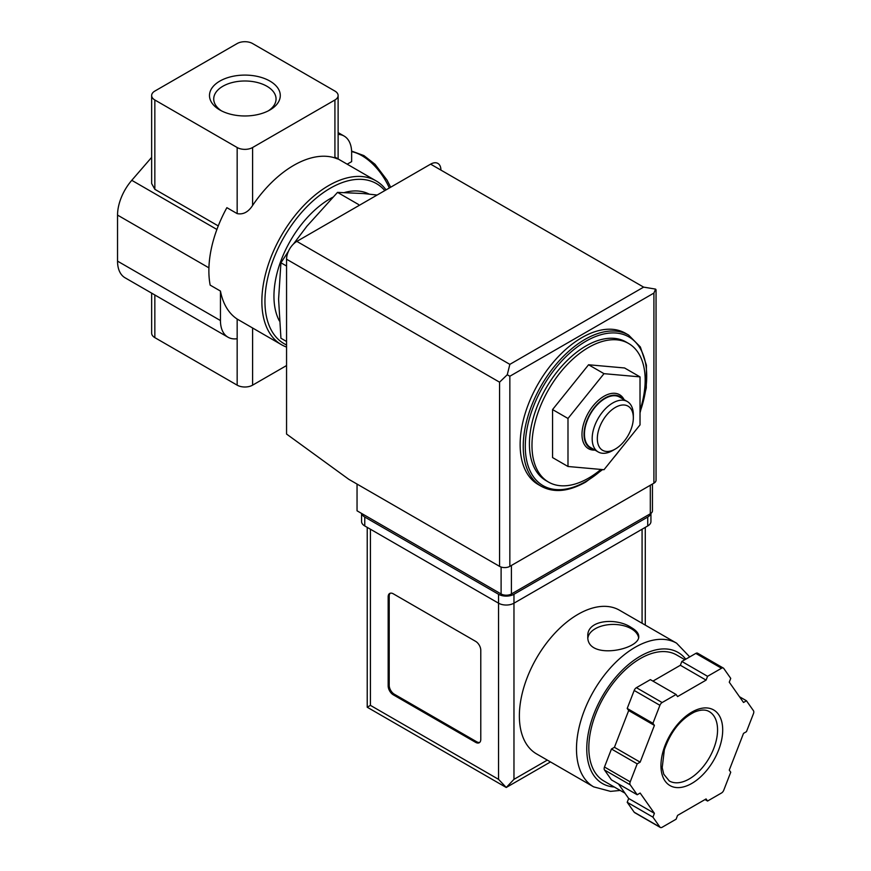 <?xml version="1.0" encoding="UTF-8"?>
<svg xmlns="http://www.w3.org/2000/svg" width="871" height="871" viewBox="0 0 871 871"><rect width="100%" height="100%" fill="white"/><g stroke="black" fill="none" stroke-linecap="round" stroke-linejoin="round"><path stroke-width="1.31" d="M338.122 134.374A36.386 21.002 120 0 1 344.11 136.061A36.386 21.002 120 0 1 351.644 152.719L351.644 161.625L347.191 164.194M286.559 347.061A94.591 54.612 -60 0 1 281.453 344.687A94.591 54.612 -60 0 1 281.453 235.464A94.591 54.612 -60 0 1 376.043 180.852A94.591 54.612 -60 0 1 386.071 189.878M334.921 157.172C339.189 159.349 339.189 159.6 334.921 157.934A94.591 54.612 -60 0 0 252.601 205.458C248.311 212.067 243.161 214.789 237.162 213.613L226.874 207.679A94.591 54.612 -60 0 0 210.161 285.122L220.45 291.066A94.591 54.612 120 0 0 237.162 319.058L281.453 344.687M600.914 469.436A80.034 46.207 -60 0 1 588.567 478.125A80.034 46.207 -60 0 1 548.556 482.099A80.034 46.207 -60 0 1 548.556 389.675A80.034 46.207 -60 0 1 628.59 343.468A80.034 46.207 -60 0 1 640.022 410.295M552.562 409.566L552.562 457.58L567.99 466.497L604.006 469.709L640.022 424.906L640.022 376.882L624.583 367.976L588.567 364.764L552.562 409.566L567.99 418.472L567.99 466.497M288.399 251.371L280.93 262.781L278.589 299.156L280.93 338.242L286.559 341.497M280.93 262.781L286.559 266.036M377.132 195.039L363.479 193.547L337.523 192.382L358.558 204.522M337.523 192.382L306.886 226.231L293.56 243.902M221.452 110.846A31.16 17.997 180 0 1 213.722 98.989A31.16 17.997 180 0 1 232.96 82.364A31.16 17.997 180 0 1 266.918 86.262A31.16 17.997 180 0 1 276.053 98.989A31.16 17.997 180 0 1 268.322 110.846M269.912 81.079A35.395 20.436 180 0 1 269.912 109.986A35.395 20.436 180 0 1 219.862 109.986A35.395 20.436 180 0 1 219.862 81.079A35.395 20.436 180 0 1 269.912 81.079M237.162 43.55L154.842 91.074A10.909 6.304 0 0 0 151.652 95.538A10.909 6.304 0 0 0 154.842 99.991L237.162 147.515A10.909 6.304 0 0 0 252.601 147.515L334.921 99.991A10.909 6.304 0 0 0 338.122 95.538A10.909 6.304 0 0 0 334.921 91.074L252.601 43.55A10.909 6.304 0 0 0 237.162 43.55M151.652 293.135L151.652 333.168A10.909 6.304 0 0 0 154.842 337.632L237.162 385.156A10.909 6.304 0 0 0 252.601 385.156L286.559 365.548M218.251 225.916L154.842 189.312L151.652 183.552L151.652 95.538M151.652 157.357L131.771 180.319A36.386 21.002 120 0 0 117.541 215.093L117.541 261.137A36.386 21.002 120 0 0 125.076 277.795L227.984 337.197A36.386 21.002 120 0 0 237.162 338.721L237.162 385.156M220.45 291.066L220.45 320.55A36.386 21.002 120 0 0 227.984 337.197M237.162 319.058L237.162 338.721M286.559 344.97A92.402 53.349 -60 0 1 287.67 231.087A92.402 53.349 -60 0 1 384.808 190.597M279.373 320.909A79.675 46 -60 0 1 332.678 197.292M344.655 192.469A79.675 46 -60 0 1 369.108 194.102M548.556 482.099L545.986 480.607A80.034 46.207 -60 0 1 545.986 388.194A80.034 46.207 -60 0 1 626.02 341.976L628.59 343.468M541.316 486.312L538.224 484.537A87.318 50.409 -60 0 1 538.224 383.708A87.318 50.409 -60 0 1 625.541 333.299L628.633 335.085A87.318 50.409 -60 0 0 541.316 385.494A87.318 50.409 -60 0 0 541.316 486.312C553.847 493.084 568.643 491.658 585.704 482.066L602.59 469.589M640.022 376.882L604.006 373.67L588.567 364.764M604.006 373.67L567.99 418.472M624.104 399.68A31.138 17.975 120 0 0 604.006 396.261A31.138 17.975 120 0 0 582.47 428.804A31.138 17.975 120 0 0 594.991 450.089M612.759 450.503L615.329 449.022A25.466 14.698 -60 0 1 597.321 438.625A25.466 14.698 -60 0 1 615.329 407.432A25.466 14.698 -60 0 1 633.337 417.83A25.466 14.698 -60 0 1 615.329 449.022L612.759 450.503A29.102 16.799 -60 0 1 598.203 451.951A29.102 16.799 -60 0 1 598.203 418.341A29.102 16.799 -60 0 1 627.305 401.531A29.102 16.799 -60 0 1 633.337 414.857L633.337 417.83M598.203 451.951L590.484 447.487A29.102 16.799 -60 0 1 590.484 413.877A29.102 16.799 -60 0 1 619.586 397.078L627.305 401.531M593.412 449.175A29.69 17.137 -60 0 1 590.19 413.714A29.69 17.137 -60 0 1 622.515 398.766M357.045 484.069L357.045 510.809L501.108 593.978A7.273 4.203 0 0 0 511.397 593.978L650.31 513.781A7.273 4.203 0 0 0 652.444 510.809L652.444 484.026M509.851 364.361L643.625 287.125L655.58 289.107L653.914 293.07L509.851 376.239L507.26 374.748L509.851 364.361L296.848 241.387A14.557 8.405 120 0 0 286.559 259.21L286.559 434.052L348.814 479.322L499.562 566.357A7.273 4.203 0 0 0 509.851 566.357L653.914 483.176A7.273 4.203 0 0 0 656.048 480.215L656.048 289.847M296.848 241.387L430.622 164.151A14.557 8.405 120 0 1 440.911 170.095M655.58 289.107L656.07 289.847M507.26 374.748L499.562 382.184L499.562 566.357M619.499 610.223A82.952 47.894 120 0 0 536.547 658.106A82.952 47.894 120 0 0 536.547 753.894L593.663 786.861A82.952 47.894 -60 0 1 593.663 691.084A82.952 47.894 -60 0 1 676.604 643.19L619.499 610.223M631.279 627.545C616.646 617.419 586.706 619.662 587.805 636.287C586.248 660.708 640.261 649.82 638.737 636.287C638.595 633.228 636.113 630.31 631.279 627.545M618.454 783.933L628.677 798.478L627.207 802.289L634.186 812.218A3.636 2.101 120 0 0 634.589 812.599L660.316 827.45A3.636 2.101 120 0 0 662.134 827.265L676.103 819.208L677.573 815.398L706.087 798.936L707.568 801.037L721.526 792.98A3.636 2.101 120 0 0 723.757 790.204L730.736 772.218L729.267 770.116L743.518 733.371L746.469 731.662L753.459 713.665A3.636 2.101 120 0 0 753.459 710.703L746.469 700.763L743.518 702.472L729.267 682.189L730.736 678.378L723.757 668.449A3.636 2.101 120 0 0 723.344 668.068A3.636 2.101 120 0 0 721.526 668.253L707.568 676.31L706.087 680.12L677.573 696.582L676.103 694.481L662.134 702.538A3.636 2.101 120 0 0 659.913 705.314L652.923 723.3L654.404 725.401L640.152 762.158L637.191 763.856L630.212 781.853A3.636 2.101 120 0 0 630.212 784.825L637.191 794.755L640.152 793.046L654.404 813.329L652.923 817.14L659.913 827.069A3.636 2.101 120 0 0 660.316 827.45M676.103 694.481L650.376 679.63L636.407 687.687A3.636 2.101 120 0 0 634.186 690.463L627.207 708.45L628.677 710.551L614.425 747.307L611.464 749.006L604.485 767.003A3.636 2.101 120 0 0 604.485 769.975L611.464 779.904L637.191 794.755M698.03 653.598A3.636 2.101 120 0 0 697.627 653.217A3.636 2.101 120 0 0 695.809 653.402L681.841 661.459L680.371 665.27L652.934 681.111M550.494 761.94L506.247 787.482L367.224 707.219L370.425 705.368L498.539 779.338L506.247 787.482L513.966 779.338L547.304 760.1M480.781 650.267A7.273 4.203 -120 0 0 475.642 641.361L393.322 593.826A7.273 4.203 -120 0 0 389.685 593.467A7.273 4.203 -120 0 0 388.172 596.798L388.172 685.913A7.273 4.203 -120 0 0 393.322 694.829L475.642 742.353A7.273 4.203 -120 0 0 479.279 742.713A7.273 4.203 -120 0 0 480.781 739.381L480.781 650.267M361.672 513.476A10.909 6.304 0 0 0 364.764 517.047L498.539 594.272A10.909 6.304 0 0 0 513.966 594.272L647.741 517.047A10.909 6.304 0 0 0 650.833 513.444M361.563 513.411L361.563 521.5A10.909 6.304 0 0 0 364.764 525.953L498.539 603.189A10.909 6.304 0 0 0 513.966 603.189L647.741 525.953A10.909 6.304 0 0 0 650.942 521.5L650.942 513.367M624.943 793.154L603.897 781.015A72.761 42.004 -60 0 1 603.897 696.996A72.761 42.004 -60 0 1 676.658 654.981L684.856 659.717M705.009 799.567L707.568 801.037M627.207 802.289L652.923 817.14M628.677 798.478L654.404 813.329M611.464 749.006L637.191 763.856M614.425 747.307L640.152 762.158M628.677 710.551L654.404 725.401M627.207 708.45L652.923 723.3M680.371 665.27L706.087 680.12M681.841 661.459L707.568 676.31M739.49 696.735L746.469 700.763M390.23 593.238A7.273 4.203 -120 0 0 389.206 596.21L389.206 685.325A7.273 4.203 -120 0 0 394.345 694.231L476.666 741.765A7.273 4.203 -120 0 0 479.758 742.353M638.585 637.528A25.466 14.698 0 0 0 631.279 628.731A25.466 14.698 0 0 0 604.572 625.313A25.466 14.698 0 0 0 587.903 637.833M154.842 294.975L154.842 337.632M154.842 99.991L154.842 189.312M216.901 229.465L131.771 180.319M220.45 320.55L117.541 261.137M208.92 267.843L117.541 215.093M237.162 147.515L237.162 213.613M252.601 147.515L252.601 205.458M334.921 99.991L334.921 157.934M252.601 328.029L252.601 385.156M602.155 469.545A85.859 49.571 -60 0 1 585.998 481.402A85.859 49.571 -60 0 1 526.04 434.879A85.859 49.571 -60 0 1 604.866 333.767A85.859 49.571 -60 0 1 640.022 412.092M619.281 450.71A85.859 49.571 -60 0 1 613.326 458.113M389.337 187.984A47.295 27.306 -120 0 0 351.623 151.619M653.914 293.07L653.914 483.176M509.851 376.239L509.851 566.357M499.562 382.184L286.559 259.21M643.625 287.125L430.622 164.151M650.31 513.781L650.31 485.256M501.108 593.978L501.108 567.032M511.397 593.978L511.397 565.464M370.425 705.368L370.425 529.22M498.539 779.338L498.539 594.272M647.741 525.953L647.741 517.047M364.764 525.953L364.764 517.047M513.966 779.338L513.966 594.272M642.079 623.255L642.079 529.22M614.295 787.014A75.668 43.692 -60 0 1 601.556 697.715A75.668 43.692 -60 0 1 685.771 659.195M634.186 812.218L659.913 827.069M604.485 769.975L630.212 784.825M604.485 767.003L630.212 781.853M634.186 690.463L659.913 705.314M636.407 687.687L662.134 702.538M695.809 653.402L721.526 668.253M689.266 778.946A40.022 23.103 -60 0 1 669.255 780.939L663.767 774.221L662.21 767.689L664.344 749.768C670.735 731.498 680.784 718.934 694.47 712.064C700.72 709.549 705.652 709.397 709.266 711.618A40.022 23.103 -60 0 1 715.407 743.682A40.022 23.103 -60 0 1 689.266 778.946M691.835 783.41A43.659 25.205 -60 0 1 665.096 745.369A43.659 25.205 -60 0 1 718.564 714.503A43.659 25.205 -60 0 1 691.835 783.41M389.206 596.21L388.172 596.798M389.206 685.325L388.172 685.913M394.345 694.231L393.322 694.829M476.666 741.765L475.642 742.353M376.043 180.852L338.122 158.958L338.122 95.538M344.11 136.061L338.122 132.599M609.94 462.338L622.547 446.638M640.022 412.941L646.282 387.943L646.424 365.21L640.359 346.974L628.633 335.085M390.654 187.221L387.04 180.101L374.987 164.249L363.926 155.604L351.601 151.064M645.28 625.106L645.28 527.38M367.224 707.219L367.224 527.38M689.734 656.908L676.604 643.19M593.663 786.861L610.56 791.38L620.217 790.433M697.627 653.217L723.344 668.068"/></g></svg>
